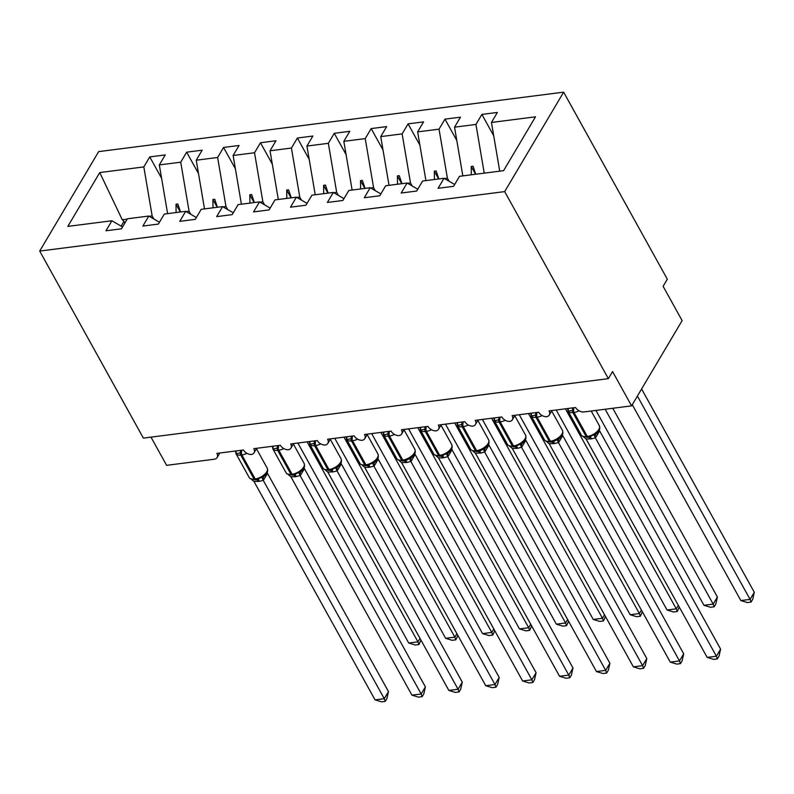 <?xml version="1.0" encoding="UTF-8"?>
<svg xmlns="http://www.w3.org/2000/svg" width="794" height="794" viewBox="0 0 794 794"><rect width="100%" height="100%" fill="white"/><g stroke="black" fill="none" stroke-linecap="round" stroke-linejoin="round"><path stroke-width="1.19" d="M563.641 92.154L667.317 279.19L663.109 286.297L682.125 320.617L631.587 405.863L612.561 371.542L608.353 378.649L504.676 191.602L563.641 92.154L98.664 151.614L39.7 251.073L504.676 191.602M631.587 405.863L583.987 411.947A6.719 4.536 30.7 0 1 575.6 407.511L549.021 410.905A6.719 4.536 -149.3 0 1 549.269 415.044A6.719 4.536 -149.3 0 1 546.709 416.701A6.719 4.536 30.7 0 1 538.689 412.225L512.12 415.629A6.719 4.536 -149.3 0 1 512.368 419.768A6.719 4.536 -149.3 0 1 509.808 421.425A6.719 4.536 30.7 0 1 501.788 416.949L475.219 420.344A6.719 4.536 -149.3 0 1 475.467 424.482A6.719 4.536 -149.3 0 1 472.896 426.14A6.719 4.536 30.7 0 1 464.887 421.674L438.318 425.068A6.719 4.536 -149.3 0 1 438.566 429.207A6.719 4.536 -149.3 0 1 435.995 430.864A6.719 4.536 30.7 0 1 427.986 426.388L401.417 429.782A6.719 4.536 -149.3 0 1 401.665 433.921A6.719 4.536 -149.3 0 1 399.094 435.588A6.719 4.536 30.7 0 1 391.085 431.112L364.515 434.507A6.719 4.536 -149.3 0 1 364.754 438.645A6.719 4.536 -149.3 0 1 362.193 440.303A6.719 4.536 30.7 0 1 354.184 435.827L327.604 439.231A6.719 4.536 -149.3 0 1 327.853 443.36A6.719 4.536 -149.3 0 1 325.292 445.027A6.719 4.536 30.7 0 1 317.272 440.551L290.703 443.945A6.719 4.536 -149.3 0 1 290.951 448.084A6.719 4.536 -149.3 0 1 288.391 449.741A6.719 4.536 30.7 0 1 280.371 445.265L253.802 448.67A6.719 4.536 -149.3 0 1 254.05 452.798A6.719 4.536 -149.3 0 1 251.48 454.466A6.719 4.536 30.7 0 1 243.47 449.99L216.901 453.384A6.719 4.536 -149.3 0 1 217.149 457.523L219.819 453.007M161.579 178.233L149.758 156.904L165.261 154.919L159.316 164.934L167.613 213.636M122.544 226.965L111.894 220.762L105.959 230.776L121.452 228.801L127.397 218.787L148.796 216.047L159.445 222.251M198.49 173.509L186.659 152.18L202.162 150.195L196.227 160.219L204.515 208.921M148.796 216.047L142.86 226.062L158.363 224.077L164.298 214.062L185.697 211.323L196.346 217.526M235.391 168.794L223.561 147.466L239.063 145.481L233.128 155.495L241.416 204.197M185.697 211.323L179.762 221.337L195.264 219.362L201.2 209.338L222.608 206.609L233.247 212.802M272.292 164.07L260.472 142.741L275.965 140.756L270.029 150.781L278.317 199.483M222.608 206.609L216.663 216.623L232.166 214.638L238.101 204.624L259.509 201.884L270.149 208.088M309.194 159.356L297.373 138.027L312.866 136.042L306.931 146.056L315.218 194.758M259.509 201.884L253.564 211.899L269.067 209.924L275.002 199.899L296.41 197.17L307.06 203.363M346.095 154.632L334.274 133.303L349.777 131.318L343.832 141.332L352.119 190.044M296.41 197.17L290.475 207.184L305.968 205.199L311.913 195.185L333.311 192.446L343.961 198.649M382.996 149.917L371.175 128.578L386.678 126.603L380.733 136.618L389.03 185.32M333.311 192.446L327.376 202.46L342.869 200.485L348.814 190.461L370.212 187.731L380.862 193.925M419.907 145.193L408.076 123.864L423.579 121.879L417.634 131.893L425.931 180.605M370.212 187.731L364.277 197.746L379.77 195.761L385.715 185.746L407.114 183.007L417.763 189.21M456.808 140.478L444.977 119.14L460.48 117.165L454.545 127.179L462.833 175.881M407.114 183.007L401.178 193.021L416.681 191.036L422.616 181.022L444.025 178.283L438.08 188.307L453.582 186.322L459.518 176.308L503.585 170.67L535.503 116.827L491.446 122.455L499.734 171.157M491.446 122.455L497.381 112.44L481.889 114.425L475.943 124.44L484.231 173.142M150.989 437.137L166.611 465.334L214.221 459.24A6.719 4.536 -149.3 0 0 217.149 457.523M111.894 220.762L67.827 226.399L99.756 172.556L143.823 166.919L149.758 156.904M143.823 166.919L152.16 215.928L153.857 218.995M159.316 164.934L180.724 162.194L186.659 152.18M180.724 162.194L189.071 211.214L190.768 214.271M196.227 160.219L217.625 157.48L223.561 147.466M217.625 157.48L225.972 206.49L227.67 209.556M233.128 155.495L254.527 152.756L260.472 142.741M254.527 152.756L262.874 201.775L264.571 204.832M270.029 150.781L291.428 148.041L297.373 138.027M291.428 148.041L299.775 197.051L301.472 200.118M306.931 146.056L328.339 143.317L334.274 133.303M328.339 143.317L336.676 192.337L338.373 195.393M343.832 141.332L365.24 138.603L371.175 128.578M365.24 138.603L373.577 187.612L375.274 190.679M380.733 136.618L402.141 133.878L408.076 123.864M402.141 133.878L410.478 182.898L412.185 185.955M417.634 131.893L439.042 129.164L444.977 119.14M439.042 129.164L447.389 178.174L449.086 181.24M454.545 127.179L475.943 124.44M186.143 211.581L189.071 211.214M180.526 211.988L177.846 203.979L176 204.207L176.099 212.554M223.045 206.867L225.972 206.49M217.427 207.264L214.747 199.254L212.901 199.493L213 207.83M259.956 202.142L262.874 201.775M254.338 202.549L251.648 194.54L249.802 194.768L249.902 203.115M296.857 197.428L299.775 197.051M291.239 197.825L288.55 189.816L286.703 190.054L286.803 198.391M333.758 192.704L336.676 192.337M328.14 193.111L325.451 185.091L323.605 185.33L323.704 193.676M370.659 187.989L373.577 187.612M365.042 188.386L362.352 180.377L360.516 180.615L360.605 188.952M407.56 183.265L410.478 182.898M401.943 183.672L399.263 175.653L397.417 175.891L397.516 184.238M444.461 178.551L447.389 178.174M438.844 178.948L436.164 170.938L434.318 171.176L434.417 179.513M454.664 184.486L444.025 178.283M475.755 174.233L473.065 166.214L471.219 166.452L471.318 174.799M493.709 135.754L481.889 114.425M99.756 172.556L122.266 219.759L127.189 219.124M149.242 216.305L152.16 215.928M122.266 219.759L123.963 221.377L121.135 226.141M124.876 223.025L123.963 221.377M39.7 251.073L143.377 438.109L608.353 378.649M475.546 174.253L471.219 166.452M438.645 178.978L434.318 171.176M401.734 183.692L397.417 175.891M364.833 188.416L360.516 180.615M327.932 193.131L323.605 185.33M291.031 197.855L286.703 190.054M254.13 202.569L249.802 194.768M217.228 207.294L212.901 199.493M180.317 212.008L176 204.207M751.055 602.07L750.092 599.391L754.3 592.284L752.742 599.232L751.055 602.07L747.372 602.547L740.862 600.572L750.092 599.391L637.393 396.077M754.3 592.284L641.602 388.971M740.862 600.572L632.282 404.692M579.044 410.835A9.637 4.655 151 0 1 573.993 412.453A2.243 1.251 -97.3 0 1 573.605 410.111L568.286 411.282L567.938 408.503A4.933 2.461 -164.6 0 0 567.958 408.483M581.982 435.975L587.332 437.415A2.243 1.251 82.7 0 0 587.53 437.365M720.605 649.115L719.046 656.062L717.359 658.901L716.396 656.221L707.166 657.402L586.111 439.013L591.56 438.854L595.341 437.831L716.396 656.221L720.605 649.115L599.639 430.884L595.421 437.98M582.002 436.005L581.397 435.181A9.637 4.655 -29 0 0 586.2 436.621A2.243 1.251 82.7 0 0 587.332 437.415L588.433 437.276A2.243 1.251 -97.3 0 0 588.632 437.216L596.532 433.514C599.42 431.41 600.353 428.81 599.351 425.693L591.222 411.024M568.286 411.282L568.246 409.257M583.828 437.147L586.111 439.013M593.882 434.447L595.341 437.831M717.359 658.901L713.677 659.377L707.166 657.402M542.143 415.56A9.637 4.655 151 0 1 537.091 417.168A2.243 1.251 -97.3 0 1 536.704 414.825L531.385 415.996L531.037 413.217A4.933 2.461 -164.6 0 0 531.047 413.208M535.632 412.622A4.933 2.749 -97.3 0 1 535.603 414.974A2.243 1.251 82.7 0 0 535.98 417.316L549.299 441.335L550.401 441.196A2.243 1.251 -97.3 0 0 551.532 442L551.731 441.94A2.243 1.251 -97.3 0 1 551.532 442L550.421 442.139A2.243 1.251 82.7 0 1 549.299 441.335A9.637 4.655 -29 0 1 544.495 439.896L545.15 440.769L550.421 442.139A2.243 1.251 82.7 0 0 550.629 442.079M683.703 653.829L682.145 660.787L680.458 663.625L679.495 660.936L670.265 662.117L549.21 443.727L554.659 443.578L558.44 442.546L679.495 660.936L683.703 653.829L562.738 435.598L558.519 442.705M553.825 441.474L559.631 438.238C562.509 436.134 563.452 433.524 562.45 430.417L551.681 410.984M531.385 415.996L531.345 413.972M546.927 441.871L549.21 443.727M556.981 439.171L558.44 442.546M680.458 663.625L676.776 664.092L670.265 662.117M505.242 420.284A9.637 4.655 151 0 1 500.19 421.892A2.243 1.251 -97.3 0 1 499.803 419.55L494.483 420.721L494.136 417.942A4.933 2.461 -164.6 0 0 494.146 417.922M508.17 445.414L513.519 446.853A2.243 1.251 82.7 0 0 513.728 446.804M646.802 658.554L645.244 665.501L643.557 668.34L642.584 665.66L633.364 666.841L512.309 448.451L517.757 448.292L521.539 447.27L642.584 665.66L646.802 658.554L525.827 440.323L521.618 447.419M508.2 445.444L507.594 444.62A9.637 4.655 -29 0 0 512.398 446.059A2.243 1.251 82.7 0 0 513.519 446.853L514.631 446.714A2.243 1.251 -97.3 0 0 514.83 446.655L522.73 442.953C525.608 440.849 526.551 438.248 525.549 435.132L514.78 415.699M494.483 420.721L494.444 418.696M510.026 446.585L512.309 448.451M520.08 443.886L521.539 447.27M643.557 668.34L639.875 668.816L633.364 666.841M468.341 424.998A9.637 4.655 151 0 1 463.279 426.606A2.243 1.251 -97.3 0 1 462.902 424.264L457.582 425.435L457.225 422.656A4.933 2.461 -164.6 0 0 457.245 422.646M480.023 450.913L477.928 451.379A2.243 1.251 -97.3 0 1 477.73 451.439L476.618 451.578A2.243 1.251 82.7 0 1 475.497 450.774A9.637 4.655 -29 0 1 470.693 449.335L471.338 450.208L476.618 451.578A2.243 1.251 82.7 0 0 476.817 451.518M609.901 663.278L608.333 670.225L606.656 673.064L605.683 670.374L596.463 671.555L475.398 453.166L480.856 453.017L484.638 451.985L605.683 670.374L609.901 663.278L488.925 445.037L484.717 452.143M480.092 450.893L485.829 447.677C488.707 445.573 489.65 442.963 488.647 439.856L477.879 420.423M457.582 425.435L457.543 423.41M473.125 451.31L475.398 453.166M483.169 448.61L484.638 451.985M606.656 673.064L602.964 673.53L596.463 671.555M431.43 429.723A9.637 4.655 151 0 1 426.378 431.331A2.243 1.251 -97.3 0 1 426.001 428.988L420.681 430.159L420.324 427.38A4.933 2.461 -164.6 0 0 420.344 427.371M434.368 454.853L439.717 456.292A2.243 1.251 82.7 0 0 439.916 456.242M572.99 667.992L571.432 674.94L569.755 677.778L568.782 675.099L559.562 676.28L438.496 457.89L442.844 457.88L447.727 456.709L568.782 675.099L572.99 667.992L452.024 449.761L447.816 456.858M434.397 454.883L433.782 454.059A9.637 4.655 -29 0 0 438.586 455.498A2.243 1.251 82.7 0 0 439.717 456.292L440.819 456.153A2.243 1.251 -97.3 0 0 441.027 456.093L448.928 452.391C451.806 450.287 452.749 447.687 451.746 444.571L440.968 425.137M420.681 430.159L420.631 428.135M436.224 456.024L438.496 457.89M446.268 453.324L447.727 456.709M569.755 677.778L566.062 678.255L559.562 676.28M714.153 606.795L713.181 604.105L717.399 596.999L715.841 603.956L714.153 606.795L710.471 607.261L703.96 605.286L713.181 604.105L605.167 409.238M717.399 596.999L612.779 408.265M703.96 605.286L595.947 410.419M679.287 607.102L677.252 611.509L673.56 611.985L667.059 610.01L676.28 608.829L565.417 408.811M677.252 611.509L676.28 608.829L678.334 605.375M667.059 610.01L556.187 409.992M642.386 611.817L640.351 616.233L636.659 616.7L630.158 614.725L639.378 613.544L528.506 413.535M640.351 616.233L639.378 613.544L641.423 610.09M630.158 614.725L519.286 414.716M605.485 616.541L603.45 620.948L599.758 621.424L593.247 619.449L602.477 618.268L491.605 418.249M603.45 620.948L602.477 618.268L604.522 614.814M593.247 619.449L482.385 419.431M394.529 434.437A9.637 4.655 151 0 1 389.477 436.045A2.243 1.251 -97.3 0 1 389.1 433.703L383.78 434.874L383.423 432.095A4.933 2.461 -164.6 0 0 383.442 432.085M406.21 460.351L404.126 460.818A2.243 1.251 -97.3 0 1 403.918 460.877L402.816 461.016A2.243 1.251 82.7 0 1 401.685 460.212A9.637 4.655 -29 0 1 396.881 458.773L397.536 459.647L402.816 461.016A2.243 1.251 82.7 0 0 403.015 460.957M536.089 672.716L534.531 679.664L532.843 682.503L531.881 679.813L522.651 680.994L401.595 462.604L407.044 462.455L410.826 461.423L531.881 679.813L536.089 672.716L415.123 454.476L410.915 461.582M406.29 460.331L412.017 457.116C414.905 455.012 415.838 452.401 414.845 449.295L404.067 429.862M383.78 434.874L383.73 432.849M399.322 460.748L401.595 462.604M409.367 458.049L410.826 461.423M532.843 682.503L529.161 682.969L522.651 680.994M568.583 621.255L566.539 625.672L562.857 626.138L556.346 624.163L565.576 622.982L454.704 422.974M566.539 625.672L565.576 622.982L567.621 619.528M556.346 624.163L445.484 424.155M357.628 439.161A9.637 4.655 151 0 1 352.576 440.769A2.243 1.251 -97.3 0 1 352.189 438.427L346.869 439.598L346.521 436.819A4.933 2.461 -164.6 0 0 346.541 436.809M499.188 677.431L497.63 684.378L495.942 687.217L494.98 684.537L485.749 685.718L364.694 467.329L369.041 467.319L373.924 466.147L494.98 684.537L499.188 677.431L378.222 459.2L374.004 466.306M360.585 464.321L359.98 463.498A9.637 4.655 -29 0 0 364.783 464.937A2.243 1.251 82.7 0 0 365.915 465.741L367.017 465.592A2.243 1.251 -97.3 0 0 367.225 465.532L375.115 461.83C378.004 459.726 378.937 457.126 377.934 454.009L367.165 434.576M346.869 439.598L346.829 437.573M362.411 465.463L364.694 467.329M372.465 462.773L373.924 466.147M495.942 687.217L492.26 687.693L485.749 685.718M531.672 625.98L529.638 630.386L525.956 630.863L519.445 628.888L528.675 627.707L417.803 427.688M529.638 630.386L528.675 627.707L530.72 624.253M519.445 628.888L408.573 428.869M320.726 443.876A9.637 4.655 151 0 1 315.675 445.494A2.243 1.251 -97.3 0 1 315.287 443.151L309.968 444.312L309.62 441.533A4.933 2.461 -164.6 0 0 309.64 441.524M462.287 682.155L460.728 689.103L459.041 691.941L458.078 689.252L448.848 690.433L327.793 472.043L333.242 471.894L337.023 470.862L458.078 689.252L462.287 682.155L341.321 463.914L337.103 471.021M323.684 469.036L323.079 468.212A9.637 4.655 -29 0 0 327.882 469.651A2.243 1.251 82.7 0 0 329.004 470.455L330.115 470.316A2.243 1.251 -97.3 0 0 330.314 470.256L338.214 466.554C341.092 464.45 342.035 461.84 341.033 458.733L330.264 439.3M309.968 444.312L309.928 442.288M325.51 470.187L327.793 472.043M335.564 467.487L337.023 470.862M459.041 691.941L455.359 692.408L448.848 690.433M494.771 630.694L492.737 635.111L489.054 635.577L482.544 633.602L491.774 632.421L380.902 432.412M492.737 635.111L491.774 632.421L493.818 628.967M482.544 633.602L371.671 433.593M283.825 448.6A9.637 4.655 151 0 1 278.773 450.208A2.243 1.251 -97.3 0 1 278.386 447.866L273.067 449.037L272.719 446.258A4.933 2.461 -164.6 0 0 272.729 446.248M286.753 473.73L292.103 475.179A2.243 1.251 82.7 0 0 292.311 475.12M425.386 686.87L423.827 693.817L422.14 696.656L421.167 693.976L411.947 695.157L290.892 476.767L295.229 476.757L300.122 475.586L421.167 693.976L425.386 686.87L304.41 468.639L300.201 475.745M286.783 473.76L286.177 472.936A9.637 4.655 -29 0 0 290.981 474.375A2.243 1.251 82.7 0 0 292.103 475.179L293.214 475.03A2.243 1.251 -97.3 0 0 293.413 474.981L301.313 471.269C304.191 469.165 305.134 466.564 304.132 463.448L293.363 444.015M273.067 449.037L273.027 447.012M288.609 474.911L290.892 476.767M298.663 472.212L300.122 475.586M422.14 696.656L418.458 697.132L411.947 695.157M457.87 635.418L455.835 639.825L452.143 640.301L445.642 638.326L454.863 637.145L344.001 437.127M455.835 639.825L454.863 637.145L456.917 633.691M445.642 638.326L334.77 438.308M246.924 453.314A9.637 4.655 151 0 1 241.862 454.932A2.243 1.251 -97.3 0 1 241.485 452.59L236.165 453.751L235.808 450.982A4.933 2.461 -164.6 0 0 235.828 450.962M249.852 478.454L255.202 479.894A2.243 1.251 82.7 0 0 255.4 479.834M388.484 691.594L386.916 698.541L385.239 701.38L384.266 698.69L375.046 699.871L253.981 481.482L259.44 481.333L263.221 480.31L384.266 698.69L388.484 691.594L267.509 473.353L263.3 480.459M249.882 478.484L249.276 477.651A9.637 4.655 -29 0 0 254.08 479.09A2.243 1.251 82.7 0 0 255.202 479.894L256.313 479.755A2.243 1.251 -97.3 0 0 256.512 479.695L264.412 475.993C267.29 473.889 268.233 471.279 267.231 468.172L256.462 448.739M236.165 453.751L236.126 451.736M251.708 479.626L253.981 481.482M261.752 476.926L263.221 480.31M385.239 701.38L381.547 701.846L375.046 699.871M420.969 640.133L418.934 644.549L415.242 645.016L408.741 643.041L417.962 641.86L307.089 441.851M418.934 644.549L417.962 641.86L420.016 638.406M408.741 643.041L297.869 443.032M572.534 407.898A4.933 2.749 -97.3 0 1 572.504 410.25A2.243 1.251 82.7 0 0 572.881 412.592A9.637 4.655 151 0 1 568.077 411.153L567.611 408.533M590.835 436.72L588.433 437.276A2.243 1.251 -97.3 0 1 587.312 436.472L573.993 412.453L572.881 412.592L586.2 436.621L587.312 436.472A9.637 4.655 -29 0 0 598.865 429.356A9.637 4.655 -29 0 0 599.351 425.693M573.645 407.759A4.933 2.749 -97.3 0 1 573.605 410.111M588.533 437.266A4.933 2.749 -97.3 0 1 590.458 438.993M589.485 437.097A4.933 2.749 -97.3 0 1 591.56 438.854M596.344 433.683A4.933 3.891 -127.5 0 0 595.47 437.951M599.152 430.358A4.933 2.461 -164.6 0 0 599.619 430.963M562.45 430.417A9.637 4.655 -29 0 1 561.963 434.07A9.637 4.655 -29 0 1 550.401 441.196L537.091 417.168L535.98 417.316A9.637 4.655 151 0 1 531.176 415.877L530.71 413.247M536.744 412.483A4.933 2.749 -97.3 0 1 536.704 414.825M551.631 441.98A4.933 2.749 -97.3 0 1 553.547 443.717M552.584 441.811A4.933 2.749 -97.3 0 1 554.659 443.578M559.433 438.397A4.933 3.891 -127.5 0 0 558.569 442.665M562.251 435.082A4.933 2.461 -164.6 0 0 562.708 435.678M498.731 417.336A4.933 2.749 -97.3 0 1 498.701 419.689A2.243 1.251 82.7 0 0 499.079 422.031A9.637 4.655 151 0 1 494.275 420.592L493.808 417.972M517.033 446.159L514.631 446.714A2.243 1.251 -97.3 0 1 513.5 445.91L500.19 421.892L499.079 422.031L512.398 446.059L513.5 445.91A9.637 4.655 -29 0 0 525.062 438.794A9.637 4.655 -29 0 0 525.549 435.132M499.843 417.197A4.933 2.749 -97.3 0 1 499.803 419.55M514.73 446.704A4.933 2.749 -97.3 0 1 516.646 448.431M515.673 446.536A4.933 2.749 -97.3 0 1 517.757 448.292M522.531 443.121A4.933 3.891 -127.5 0 0 521.668 447.389M525.35 439.797A4.933 2.461 -164.6 0 0 525.807 440.402M461.83 422.061A4.933 2.749 -97.3 0 1 461.79 424.413A2.243 1.251 82.7 0 0 462.177 426.755A9.637 4.655 151 0 1 457.374 425.316L456.907 422.686M480.132 450.883L477.73 451.439A2.243 1.251 -97.3 0 1 476.599 450.635L463.279 426.606L462.177 426.755L475.497 450.774L476.599 450.635A9.637 4.655 -29 0 0 488.151 443.509A9.637 4.655 -29 0 0 488.647 439.856M462.932 421.922A4.933 2.749 -97.3 0 1 462.902 424.264M477.829 451.419A4.933 2.749 -97.3 0 1 479.745 453.156M478.772 451.25A4.933 2.749 -97.3 0 1 480.856 453.017M485.63 447.836A4.933 3.891 -127.5 0 0 484.767 452.104M488.439 444.521A4.933 2.461 -164.6 0 0 488.906 445.116M424.929 426.775A4.933 2.749 -97.3 0 1 424.889 429.127A2.243 1.251 82.7 0 0 425.276 431.47A9.637 4.655 151 0 1 420.473 430.03L419.996 427.41M443.121 455.637L440.819 456.153A2.243 1.251 -97.3 0 1 439.697 455.349L426.378 431.331L425.276 431.47L438.586 455.498L439.697 455.349A9.637 4.655 -29 0 0 451.25 448.233A9.637 4.655 -29 0 0 451.746 444.571M426.031 426.636A4.933 2.749 -97.3 0 1 426.001 428.988M440.918 456.143A4.933 2.749 -97.3 0 1 442.844 457.88M441.871 455.974A4.933 2.749 -97.3 0 1 443.945 457.731M448.729 452.56A4.933 3.891 -127.5 0 0 447.856 456.828M451.538 449.235A4.933 2.461 -164.6 0 0 452.004 449.841M388.028 431.499A4.933 2.749 -97.3 0 1 387.988 433.852A2.243 1.251 82.7 0 0 388.365 436.194A9.637 4.655 151 0 1 383.571 434.755L383.095 432.125M406.32 460.322L403.918 460.877A2.243 1.251 -97.3 0 1 402.796 460.073L389.477 436.045L388.365 436.194L401.685 460.212L402.796 460.073A9.637 4.655 -29 0 0 414.349 452.947A9.637 4.655 -29 0 0 414.845 449.295M389.129 431.36A4.933 2.749 -97.3 0 1 389.1 433.703M404.017 460.857A4.933 2.749 -97.3 0 1 405.942 462.594M404.97 460.689A4.933 2.749 -97.3 0 1 407.044 462.455M411.828 457.275A4.933 3.891 -127.5 0 0 410.955 461.542M414.637 453.96A4.933 2.461 -164.6 0 0 415.103 454.555M351.117 436.224A4.933 2.749 -97.3 0 1 351.087 438.566A2.243 1.251 82.7 0 0 351.464 440.908A9.637 4.655 151 0 1 346.66 439.469L346.194 436.849M360.625 464.361L365.915 465.741A2.243 1.251 82.7 0 0 366.113 465.681M369.309 465.076L367.017 465.592A2.243 1.251 -97.3 0 1 365.895 464.798L352.576 440.769L351.464 440.908L364.783 464.937L365.895 464.798A9.637 4.655 -29 0 0 377.448 457.672A9.637 4.655 -29 0 0 377.934 454.009M352.228 436.075A4.933 2.749 -97.3 0 1 352.189 438.427M367.116 465.582A4.933 2.749 -97.3 0 1 369.041 467.319M368.069 465.413A4.933 2.749 -97.3 0 1 370.143 467.17M374.927 461.999A4.933 3.891 -127.5 0 0 374.053 466.267M377.736 458.674A4.933 2.461 -164.6 0 0 378.202 459.279M314.216 440.938A4.933 2.749 -97.3 0 1 314.186 443.29A2.243 1.251 82.7 0 0 314.563 445.633A9.637 4.655 151 0 1 309.759 444.193L309.293 441.573M323.724 469.085L329.004 470.455A2.243 1.251 82.7 0 0 329.212 470.395M332.517 469.76L330.115 470.316A2.243 1.251 -97.3 0 1 328.984 469.512L315.675 445.494L314.563 445.633L327.882 469.651L328.984 469.512A9.637 4.655 -29 0 0 340.547 462.386A9.637 4.655 -29 0 0 341.033 458.733M315.327 440.799A4.933 2.749 -97.3 0 1 315.287 443.151M330.215 470.296A4.933 2.749 -97.3 0 1 332.13 472.033M331.167 470.127A4.933 2.749 -97.3 0 1 333.242 471.894M338.016 466.713A4.933 3.891 -127.5 0 0 337.152 470.991M340.834 463.398A4.933 2.461 -164.6 0 0 341.291 463.994M277.314 445.662A4.933 2.749 -97.3 0 1 277.285 448.005A2.243 1.251 82.7 0 0 277.662 450.347A9.637 4.655 151 0 1 272.858 448.908L272.392 446.288M295.616 474.484L293.214 475.03A2.243 1.251 -97.3 0 1 292.083 474.236L278.773 450.208L277.662 450.347L290.981 474.375L292.083 474.236A9.637 4.655 -29 0 0 303.645 467.11A9.637 4.655 -29 0 0 304.132 463.448M278.426 445.513A4.933 2.749 -97.3 0 1 278.386 447.866M293.314 475.02A4.933 2.749 -97.3 0 1 295.229 476.757M294.256 474.852A4.933 2.749 -97.3 0 1 296.341 476.608M301.115 471.438A4.933 3.891 -127.5 0 0 300.251 475.705M303.933 468.123A4.933 2.461 -164.6 0 0 304.39 468.718M240.413 450.377A4.933 2.749 -97.3 0 1 240.374 452.729A2.243 1.251 82.7 0 0 240.761 455.071A9.637 4.655 151 0 1 235.957 453.632L235.49 451.012M258.715 479.199L256.313 479.755A2.243 1.251 -97.3 0 1 255.182 478.951L241.862 454.932L240.761 455.071L254.08 479.09L255.182 478.951A9.637 4.655 -29 0 0 266.734 471.825A9.637 4.655 -29 0 0 267.231 468.172M241.515 450.238A4.933 2.749 -97.3 0 1 241.485 452.59M256.412 479.745A4.933 2.749 -97.3 0 1 258.328 481.472M257.355 479.566A4.933 2.749 -97.3 0 1 259.44 481.333M264.213 476.152A4.933 3.891 -127.5 0 0 263.35 480.43M267.022 472.837A4.933 2.461 -164.6 0 0 267.489 473.432M549.269 415.044L551.949 410.538M512.368 419.768L515.038 415.252M475.467 424.482L478.137 419.976M438.566 429.207L441.236 424.691M401.665 433.921L404.335 429.415M364.754 438.645L367.433 434.129M327.853 443.36L330.532 438.854M290.951 448.084L293.621 443.568M254.05 452.798L256.72 448.292M581.397 435.181L568.077 411.153M544.495 439.896L531.176 415.877M507.594 444.62L494.275 420.592M470.693 449.335L457.374 425.316M433.782 454.059L420.473 430.03M396.881 458.773L383.571 434.755M359.98 463.498L346.66 439.469M323.079 468.212L309.759 444.193M286.177 472.936L272.858 448.908M249.276 477.651L235.957 453.632"/></g></svg>
